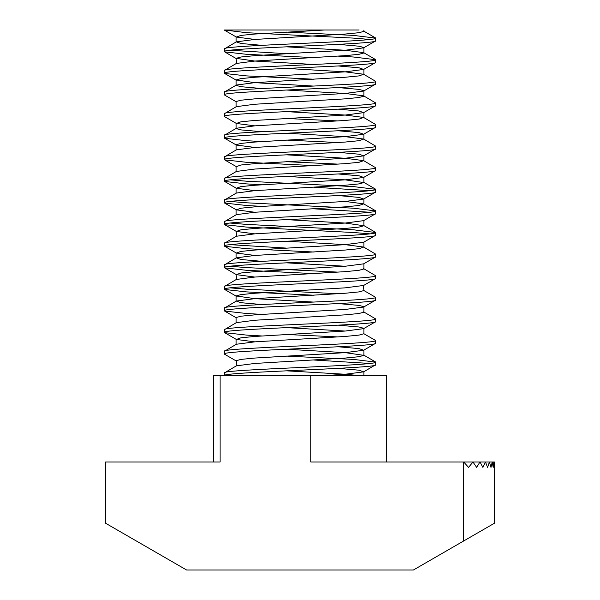 <?xml version="1.0" encoding="UTF-8"?>
<svg xmlns="http://www.w3.org/2000/svg" width="600" height="600" viewBox="0 0 600 600"><rect width="100%" height="100%" fill="white"/><g stroke="black" fill="none" stroke-linecap="round" stroke-linejoin="round"><path stroke-width="0.9" d="M286.23 356.085L353.46 359.4L375.6 362.1C380.272 365.7 219.728 369.3 224.4 372.9L224.4 375.6C219.728 372 380.272 368.4 375.6 364.8L363.645 371.85L345.188 374.25L324.457 375.6M286.23 349.215L345.188 352.65L363.907 355.35L359.048 356.7L345.188 358.05L254.812 363.45L236.355 365.85L224.4 372.9M375.6 362.1L375.6 364.8M286.23 32.085L353.46 35.4L375.6 38.1C380.272 41.7 219.728 45.3 224.4 48.9L224.625 51.855L246.54 54.3L313.77 57.615M363.907 30L363.907 31.35L359.048 32.7L345.188 34.05L254.812 39.45L236.355 41.85L224.4 48.9M375.6 38.1L375.375 41.055L363.645 47.85L345.188 50.25L254.812 55.65L240.952 57L236.093 58.35L254.812 61.05L313.77 64.485M375.6 40.8C380.272 44.4 219.728 48 224.4 51.6M338.22 56.13L353.46 57L375.6 59.7C380.272 63.3 219.728 66.9 224.4 70.5L224.625 73.455L246.54 75.9L313.77 79.215M338.22 44.37L359.048 46.2L363.907 47.55L363.907 52.95L359.048 54.3L345.188 55.65L254.812 61.05L236.355 63.45L224.4 70.5M375.6 59.7L375.375 62.655L363.645 69.45L345.188 71.85L254.812 77.25L240.952 78.6L236.093 79.95L254.812 82.65L313.77 86.085M375.6 62.4C380.272 66 219.728 69.6 224.4 73.2M286.23 68.415L345.188 71.85L363.645 74.25L375.6 81.3C380.272 84.9 219.728 88.5 224.4 92.1L224.625 95.055L236.355 101.85M363.645 74.25L359.048 75.9L345.188 77.25L254.812 82.65L236.355 85.05L224.4 92.1M375.6 81.3L375.375 84.255L363.645 91.05L345.188 93.45L254.812 98.85L240.952 100.2L236.093 101.55L236.093 106.95M375.6 84C380.272 87.6 219.728 91.2 224.4 94.8M286.23 90.015L345.188 93.45L363.645 95.85L375.6 102.9C380.272 106.5 219.728 110.1 224.4 113.7L224.625 116.655L236.355 123.45L254.812 125.85M338.22 87.57L359.048 89.4L363.907 90.75L363.907 96.15L359.048 97.5L345.188 98.85L254.812 104.25L236.355 106.65L224.4 113.7M375.6 102.9L375.375 105.855L363.645 112.65L345.188 115.05L254.812 120.45L240.952 121.8L236.355 123.45M375.6 105.6C380.272 109.2 219.728 112.8 224.4 116.4M286.23 111.615L345.188 115.05L363.645 117.45L375.6 124.5C380.272 128.1 219.728 131.7 224.4 135.3L224.625 138.255L246.54 140.7L261.78 141.57M363.645 117.45L359.048 119.1L345.188 120.45L254.812 125.85L236.355 128.25L224.4 135.3M375.6 124.5L375.375 127.455L363.645 134.25L345.188 136.65L254.812 142.05L240.952 143.4L236.093 144.75L236.093 150.15M375.6 127.2C380.272 130.8 219.728 134.4 224.4 138M286.23 133.215L345.188 136.65L363.645 139.05L375.6 146.1C380.272 149.7 219.728 153.3 224.4 156.9L224.625 159.855L246.54 162.3L313.77 165.615M363.645 139.05L359.048 140.7L345.188 142.05L254.812 147.45L236.355 149.85L224.4 156.9M375.6 146.1L375.375 149.055L363.645 155.85L345.188 158.25L254.812 163.65L240.952 165L236.355 166.65L224.625 159.855M375.6 148.8C380.272 152.4 219.728 156 224.4 159.6M286.23 154.815L345.188 158.25L363.645 160.65L375.6 167.7C380.272 171.3 219.728 174.9 224.4 178.5L224.625 181.455L246.54 183.9L261.78 184.77M363.645 160.65L359.048 162.3L345.188 163.65L254.812 169.05L236.355 171.45L224.4 178.5M375.6 167.7L375.375 170.655L363.645 177.45L345.188 179.85L254.812 185.25L240.952 186.6L236.355 188.25L254.812 190.65M375.6 170.4C380.272 174 219.728 177.6 224.4 181.2M230.153 179.85L246.54 181.2L353.46 186.6L375.6 189.3C380.272 192.9 219.728 196.5 224.4 200.1L224.625 203.055L246.54 205.5L261.78 206.37M286.23 176.415L345.188 179.85L363.907 182.55L359.048 183.9L345.188 185.25L254.812 190.65L236.355 193.05L224.4 200.1M375.6 189.3L375.375 192.255L363.645 199.05L345.188 201.45L254.812 206.85L240.952 208.2L236.355 209.85L254.812 212.25M375.6 192C380.272 195.6 219.728 199.2 224.4 202.8M230.153 201.45L246.54 202.8L353.46 208.2L375.6 210.9C380.272 214.5 219.728 218.1 224.4 221.7L224.625 224.655L246.54 227.1L353.46 232.5L369.847 233.85M345.188 201.45L363.645 203.85L359.048 205.5L345.188 206.85L254.812 212.25L236.355 214.65L224.4 221.7M375.6 210.9L375.375 213.855L363.645 220.65L345.188 223.05L254.812 228.45L240.952 229.8L236.355 231.45L254.812 233.85M375.6 213.6C380.272 217.2 219.728 220.8 224.4 224.4M230.153 223.05L246.54 224.4L353.46 229.8L375.6 232.5C380.272 236.1 219.728 239.7 224.4 243.3L224.625 246.255L246.54 248.7L313.77 252.015M286.23 219.615L345.188 223.05L363.907 225.75L359.048 227.1L345.188 228.45L254.812 233.85L236.355 236.25L224.4 243.3M375.6 232.5L375.375 235.455L363.645 242.25L345.188 244.65L254.812 250.05L240.952 251.4L236.355 253.05L254.812 255.45M375.6 235.2C380.272 238.8 219.728 242.4 224.4 246M286.23 241.215L345.188 244.65L363.645 247.05L375.6 254.1C380.272 257.7 219.728 261.3 224.4 264.9L224.625 267.855L246.54 270.3L313.77 273.615M363.645 247.05L359.048 248.7L345.188 250.05L254.812 255.45L236.355 257.85L224.4 264.9M375.6 254.1L375.375 257.055L363.645 263.85L345.188 266.25L254.812 271.65L240.952 273L236.355 274.65L254.812 277.05M375.6 256.8C380.272 260.4 219.728 264 224.4 267.6M363.645 268.65L375.6 275.7C380.272 279.3 219.728 282.9 224.4 286.5L224.625 289.455L246.54 291.9L313.77 295.215M363.907 263.55L363.907 268.95L359.048 270.3L345.188 271.65L254.812 277.05L236.355 279.45L224.4 286.5M375.6 275.7L375.375 278.655L363.645 285.45L345.188 287.85L254.812 293.25L240.952 294.6L236.093 295.95L254.812 298.65L313.77 302.085M375.6 278.4C380.272 282 219.728 285.6 224.4 289.2M363.645 285.45L363.907 290.55L375.6 297.3C380.272 300.9 219.728 304.5 224.4 308.1L224.625 311.055L246.54 313.5L261.78 314.37M363.907 290.55L359.048 291.9L345.188 293.25L254.812 298.65L236.355 301.05L224.4 308.1M375.6 297.3L375.375 300.255L363.645 307.05L345.188 309.45L254.812 314.85L240.952 316.2L236.093 317.55L236.093 322.95M375.6 300C380.272 303.6 219.728 307.2 224.4 310.8M363.645 311.85L375.6 318.9C380.272 322.5 219.728 326.1 224.4 329.7L224.625 332.655L246.54 335.1L261.78 335.97M338.22 303.57L359.048 305.4L363.907 306.75L363.907 312.15L359.048 313.5L345.188 314.85L254.812 320.25L236.355 322.65L224.4 329.7M375.6 318.9L375.375 321.855L363.645 328.65L345.188 331.05L254.812 336.45L240.952 337.8L236.355 339.45L254.812 341.85M375.6 321.6C380.272 325.2 219.728 328.8 224.4 332.4M338.22 325.17L359.048 327L363.907 328.35L363.907 333.75L375.6 340.5C380.272 344.1 219.728 347.7 224.4 351.3L224.625 354.255L236.355 361.05L236.093 366.15M363.907 333.75L359.048 335.1L345.188 336.45L254.812 341.85L236.355 344.25L224.4 351.3M375.6 340.5L375.375 343.455L363.645 350.25L345.188 352.65L254.812 358.05L240.952 359.4L236.093 360.75M375.6 343.2C380.272 346.8 219.728 350.4 224.4 354M262.433 30L224.4 30L246.54 32.7L353.46 38.1L369.847 39.45M230.153 50.25L286.23 53.685M286.23 118.485L338.22 120.93M286.23 140.085L338.22 142.53M286.23 161.685L338.22 164.13M313.77 187.215L369.847 190.65M313.77 208.815L369.847 212.25M230.153 244.65L286.23 248.085M230.153 266.25L246.54 267.6L338.22 272.13M230.153 287.85L246.54 289.2L338.22 293.73M286.23 334.485L338.22 336.93M313.77 360.015L369.847 363.45M224.4 30L359.048 30M485.475 462L489.428 462L487.612 467.4L485.475 462L482.903 467.4L480.053 462L485.385 462M489.495 462L492.217 462L490.995 467.4L489.428 462M472.965 462L479.933 462L476.67 467.4L472.965 462L468.562 467.4L463.74 462L472.8 462M463.74 462L310.8 462L310.8 375.6L220.08 375.6L220.08 462L105.6 462L105.6 523.237L186.6 570L413.4 570L494.4 523.237L494.4 462L494.272 467.4L493.86 462L494.4 462M492.263 462L493.86 462L493.192 467.4L492.217 462M213.6 462L213.6 375.6L220.08 375.6M386.4 462L386.4 375.6L310.8 375.6M463.515 541.072L463.515 462M324.457 30L254.812 34.05L240.952 35.4L236.355 37.05L254.812 39.45M338.22 65.97L359.048 67.8L363.645 69.45M338.22 109.17L359.048 111L363.645 112.65M338.22 130.77L359.048 132.6L363.645 134.25M224.625 138.255L236.355 145.05L254.812 147.45M338.22 152.37L359.048 154.2L363.645 155.85M338.22 173.97L359.048 175.8L363.645 177.45M338.22 195.57L359.048 197.4L363.645 199.05M338.22 346.77L359.048 348.6L363.645 350.25M338.22 368.37L359.048 370.2L363.645 371.85M236.355 41.85L240.952 43.5L261.78 45.33M286.23 46.815L345.188 50.25L363.645 52.65L375.375 59.445M236.355 63.45L236.093 58.35M236.093 79.95L236.093 85.35L240.952 86.7L261.78 88.53M236.093 123.15L236.093 128.55L240.952 129.9L261.78 131.73M236.355 236.25L236.093 231.15M236.355 257.85L240.952 259.5L261.78 261.33M286.23 262.815L345.188 266.25M236.355 279.45L236.093 274.35M236.355 301.05L240.952 302.7L261.78 304.53M286.23 327.615L345.188 331.05M286.23 370.815L345.188 374.25L359.048 375.6M224.625 30.255L236.355 37.05M224.625 51.855L236.355 58.65M224.625 73.455L236.355 80.25M224.625 181.455L236.355 188.25M224.625 203.055L236.355 209.85M224.625 224.655L236.355 231.45M224.625 246.255L236.355 253.05M224.625 267.855L236.355 274.65M224.625 289.455L236.355 296.25M224.625 311.055L236.355 317.85M224.625 332.655L236.355 339.45M236.093 36.75L236.093 42.15M363.907 69.15L363.907 74.55M363.907 112.35L363.907 117.75M363.907 133.95L363.907 139.35M363.907 155.55L363.907 160.95M236.093 166.35L236.093 171.75M363.907 177.15L363.907 182.55M236.093 187.95L236.093 193.35M363.907 198.75L363.907 204.15M236.093 209.55L236.093 214.95M363.907 220.35L363.907 225.75M363.907 241.95L363.907 247.35M236.093 252.75L236.093 258.15M236.093 295.95L236.093 301.35M236.093 339.15L236.093 344.55M363.907 349.95L363.907 355.35M363.907 371.55L363.907 375.6M363.645 31.05L375.375 37.845M363.645 182.25L375.375 189.045M363.645 203.85L375.375 210.645M363.645 225.45L375.375 232.245M363.645 355.05L375.375 361.845"/></g></svg>
